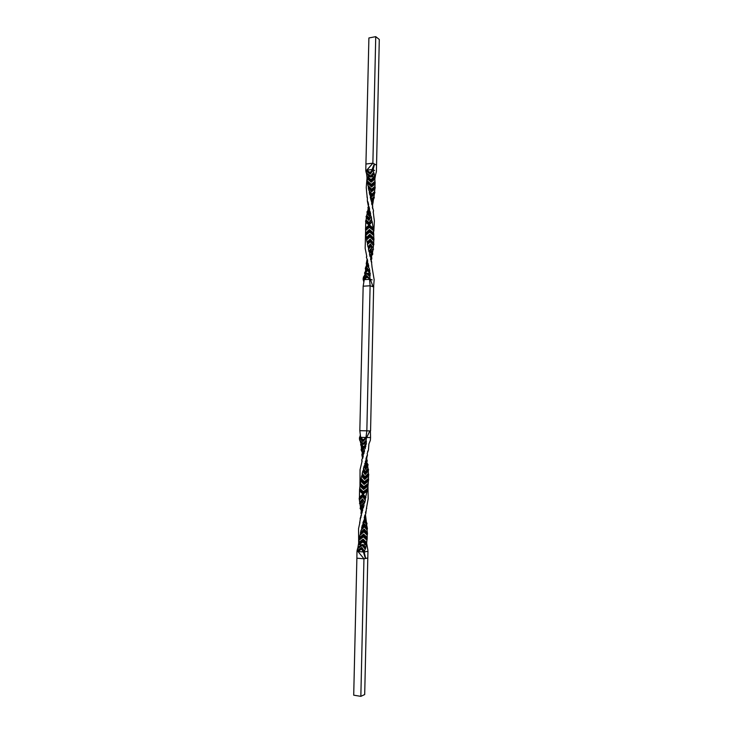 <?xml version="1.0" encoding="UTF-8"?>
<svg xmlns="http://www.w3.org/2000/svg" width="733" height="733" viewBox="0 0 733 733"><rect width="100%" height="100%" fill="white"/><g stroke="black" fill="none" stroke-linecap="round" stroke-linejoin="round"><path stroke-width="1.1" d="M375.543 174.793L376.405 171.604L379.291 39.463L375.736 36.65L368.901 37.96L365.785 170.248L370.211 173.309L372.758 169.497L365.785 170.248L365.822 170.972L370.321 174.088L370.11 172.53L366.775 170.248L372.914 163.184L365.987 164.018M364.099 279.63L363.183 279.63L364.264 279.63L363.165 286.191L359.83 430.683L360.627 437.354L366.683 437.491L363.082 440.744L363.247 439.91L360.627 437.354L359.536 437.326L363.082 440.744L362.908 441.568L366.683 437.491L370.55 437.564L370.367 440.313L368.901 443.987L368.461 449.998L367.187 453.608L367.48 454.973L366.024 458.574M361.534 549.127L357.997 551.5L363.98 558.803L357.997 551.5L356.971 551.473L361.681 548.293L364.127 552.041L363.385 551.94L361.534 549.127L361.827 547.45L364.402 551.198L365.547 548.458L362.45 544.766L357.823 548.037L358.529 543.877L363.037 540.606L366.555 544.088L366.949 540.285L363.366 536.877L359.023 540.239L358.712 542.466L363.11 539.167L366.738 542.622M366.207 464.053L366.014 458.647M366.271 459.939L364.842 464.09M364.035 466.243L363.449 468.497L365.446 471.786L367.975 468.387L367.709 466.106L365.639 469.523L364.035 466.243L364.942 464.914L364.75 463.54M368.223 471.117L365.199 474.508L362.762 471.2L362.221 473.454L364.97 476.771L368.36 473.399L368.287 470.733L365.309 474.123L365.712 473.17L363.568 469.871L363.449 468.497M363.568 469.871L362.762 471.2M368.452 476.138L364.686 479.492L361.607 476.148L361.14 478.402L364.429 481.755L368.442 478.42L368.507 475.754L364.768 479.107L365.08 478.154L362.249 474.828L362.221 473.454M362.249 474.828L361.607 476.148M368.406 480.784L364.182 484.092L364.365 483.148L368.607 479.822L368.351 481.169L364.127 484.476L360.645 481.086L361.14 478.402M360.645 481.086L360.288 483.331L363.861 486.739L368.195 483.459L368.113 484.861L363.632 488.123L360.141 484.705L359.72 488.26L363.302 491.715L367.636 488.499L365.245 498.944L362.615 495.371L359.17 498.467L360.425 506.97L362.148 503.938L360.077 508.317L360.856 509.673L362.075 506.934M360.141 484.705L360.288 483.331M359.546 490.945L359.436 497.496L363.018 494.216L359.546 490.945L359.72 488.26M359.436 497.496L359.17 498.467M361.836 504.579L360.077 508.317M366.738 543.602L367.911 550.327M360.847 696.35L353.709 695.177L356.879 558.18L363.953 558.812L360.847 696.35L364.695 694.554L367.948 551.216L364.219 552.041M364.182 552.086L364.402 551.198M366.555 544.088L365.547 548.458M364.429 522.235L362.23 525.387L361.653 528.044L364.622 524.434L367.416 528.649L367.077 529.996L364.328 526.789L360.993 530.362L360.453 533.01L364.191 529.483L364.393 530.518L367.471 533.789L367.178 535.136L363.88 531.837L359.894 535.31L359.436 537.949L363.669 534.531L363.751 535.566L367.178 538.938L366.949 540.285M367.178 538.938L367.178 535.136M367.471 533.789L367.077 529.996M367.416 528.649L366.665 524.883L364.695 521.768M366.527 507.786L365.749 513.998L364.814 515.354L364.475 519.037L362.945 522.656L364.924 519.385L367.022 523.527L366.665 524.883M367.022 523.527L366.143 521.969M364.475 519.037L365.547 515.336L366.418 522.391M359.967 485.466L360.059 469.697L362.075 461.185L361.79 459.829L363.11 456.833M364.512 450.914L362.917 454.139L362.514 453.168L364.347 449.934L363.944 453.544L363.009 454.881L363.256 456.247M364.347 449.934L363.641 450.841M365.822 445.957L363.183 449.192L360.618 444.812L360.902 443.85L363.33 447.258L362.853 448.22L365.721 444.986L365.245 448.596M365.721 444.986L366.381 443.951L366.124 440.24L363.092 443.483L359.61 440.075L363.238 443.923M366.39 438.325L366.124 440.24M366.271 440.863L363.431 444.106L363.092 443.483M363.431 444.106L364.209 444.097L366.445 441.486M366.381 443.951L363.458 446.873L361.424 444.006L363.66 444.345M364.209 444.097L365.959 444.152M363.366 447.194L366.317 444.024L363.458 446.873M363.183 449.192L365.831 446.342M363.119 451.739L361.461 448.413L361.204 446.168L363.275 449.576M362.917 454.139L364.53 451.299M362.817 455.358L362.212 453.361L361.864 454.707L362.349 457.383M363.009 454.881L362.34 458.116M363.22 455.862L362.753 458.29M361.79 459.829L361.946 461.808M362.038 460.81L362.056 461.304M367.957 486.034L368.168 498.788L366.537 507.841M364.246 517.645L364.915 515.125M366.051 519.404L365.199 517.196M365.987 519.789L365.08 517.58M362.945 522.656L364.952 519.422M365.446 520.604L366.326 522.098M362.844 524.516L362.23 525.387M366.729 524.498L364.86 521.447M361.653 527.65L364.53 524.04L366.885 527.201M364.594 524.379L366.243 526.715L364.53 524.04M364.713 524.626L367.013 527.613M367.141 529.611L364.466 526.413L364.924 525.46L360.993 530.362M361.167 529.986L364.328 526.789M360.471 532.616L364.136 529.089L367.16 532.332M367.233 532.744L364.136 529.089M367.233 534.751L363.999 531.462L364.393 530.518L360.462 534.018L359.894 535.31M360.031 534.943L363.88 531.837M359.463 537.555L363.65 534.128L367.114 537.472M367.132 537.885L363.65 534.128M366.995 539.9L363.449 536.501L363.751 535.566L359.372 538.957L359.023 540.239M359.106 539.873L363.366 536.877M358.712 542.466L363.11 539.167M366.436 545.05L362.853 541.54L363.092 539.57L366.692 543.034M366.427 545.123L362.798 541.916L359.106 544.656L361.69 544.738L358.043 547.377M365.84 547.762L363.256 544.784L365.849 544.866M363.256 544.784L362.505 544.491L362.294 545.444L357.567 548.705L357.044 550.657L361.827 547.45M365.217 549.154L362.294 545.444M359.903 522.51L358.547 528.676L358.657 542.475M361.03 515.217L359.637 522.941M362.716 509.93L360.196 518.597M361.772 509.178L360.929 513.265M361.213 513.906L361.186 510.287M362.148 512.559L361.845 508.904M361.855 506.301L360.673 509.288M362.514 509.178L361.534 505.303L362.514 508.94L363.44 507.575L362.148 503.938M361.021 505.825L362.01 504.322L363.22 507.96M360.123 504.725L362.322 501.674L364.035 505.303L363.44 507.575M363.935 504.652L362.322 501.674M359.756 502.417L362.441 499.356L362.258 501.299L359.967 504.35M364.035 505.303L362.01 500.337L359.472 503.388M363.898 503.947L364.539 502.957L362.56 498.962L359.821 502.032M359.637 499.796L362.78 496.699L365.3 500.291L364.741 502.572L362.56 498.962M365.3 500.291L362.78 496.699M365.776 497.945L362.954 494.381L362.743 496.323L359.527 499.42M362.798 494.198L359.5 497.111M367.233 490.863L362.991 494.051L367.206 491.238M359.491 489.626L362.927 493.098L362.991 494.051L359.527 490.569M359.674 488.645L363.22 492.109L362.927 493.098L367.306 489.901M367.563 488.893L363.302 491.715M368.113 484.861L367.636 488.499M367.929 486.199L363.55 489.452L359.94 486.016M367.975 485.823L363.55 489.452M360.251 483.716L363.815 487.124L363.577 489.076L359.985 485.649M368.177 483.853L363.861 486.739M368.351 481.169L368.195 483.459M360.746 480.711L364.127 484.476M361.076 479.776L364.365 483.148L364.429 481.755M361.112 478.786L364.411 482.149L368.488 478.814L368.607 479.822M361.763 475.772L364.686 479.492M362.212 473.839L364.988 477.165L365.08 478.154L368.763 474.792L368.36 473.399M368.461 473.793L364.97 476.771M362.954 470.824L365.199 474.508M363.458 468.891L365.712 473.17L368.571 469.771L367.975 468.387M368.122 468.772L365.446 471.786M367.398 466.6L365.639 469.523M364.942 464.914L366.234 468.185L365.767 469.138L364.255 465.867M365.556 466.463L366.234 468.185L368.067 464.768L367.315 463.384L365.84 466.802L364.942 464.539M365.978 464.539L365.336 461.286M366.124 464.163L365.565 460.901M366.491 458.986L366.619 463.201L367.251 460.709L366.647 458.785L366.317 461.909M366.179 459.234L366.243 457.685M366.793 455.935L366.225 459.408M366.344 459.179L367.48 454.973M360.361 435.118L359.427 438.16L362.908 441.568M359.427 438.16L359.61 440.075M363.202 443.868L359.912 440.698M363.156 444.061L360.26 441.312L360.902 443.85M362.89 448.569L360.618 444.812M362.331 452.463L361.103 449.76L361.461 448.413M362.954 523.05L363.11 524.058M361.653 528.044L361.736 529.052M360.453 533.01L360.462 534.018M359.436 537.949L359.372 538.957M358.666 542.86L358.529 543.877M357.823 548.037L357.567 548.705M357.044 550.657L357.255 551.463M362.514 508.94L362.725 510.296M365.309 499.906L365.245 498.944M368.507 475.754L368.763 474.792M368.287 470.733L368.571 469.771M367.774 465.73L368.067 464.768M361.396 448.798L362.963 452.05M361.103 449.76L362.514 453.168L364.576 449.531M362.157 453.745L362.698 455.679M365.51 512.999L365.565 512.202M365.749 513.998L365.813 511.442M364.274 518.039L365.08 514.933M358.455 544.784L362.798 541.916M362.505 544.491L361.69 544.738M364.09 552.031L357.997 551.5M360.663 517.251L360.095 518.79M361.47 514.969L361.378 515.656M361.094 516.866L360.728 517.901M361.699 509.288L361.919 512.944M365.923 467.196L367.499 463.778M366.848 457.566L366.839 458.217M359.83 430.683L366.839 430.83L365.969 437.482L363.247 439.91M361.424 444.006L360.938 443.777M365.941 497.551L363.266 494.225M359.106 544.656L358.455 544.857M356.879 558.18L356.971 551.473M364.173 552.059L365.675 558.454L363.98 558.803M367.737 558.015L365.675 558.454M364.109 552.031L365.648 558.454M363.385 551.931L365.419 558.509M370.568 430.94L373.665 285.998M370.55 437.564L370.412 431.865M366.683 437.491L369.872 430.922L370.394 430.94M363.165 286.191L370.11 285.788L366.839 430.83L369.872 430.922M366.702 275.581L370.247 279.246L366.83 276.396L366.702 275.581L363.11 278.842L363.183 279.63L366.83 276.396L366.967 277.202L364.264 279.63L369.551 279.337L370.11 285.788L373.775 286.915M372.172 279.887L370.247 279.236L373.097 286.704M370.064 176.882L374.682 176.635L371.054 179.915L366.921 176.726L366.647 174.234L370.064 176.882L366.931 176.662M374.682 176.708L374.755 177.569L371.2 180.73L371.2 181.784L367.05 178.476L366.967 177.478L371.2 180.73L371.017 179.576L367.554 176.882M373.812 216.766L374.38 220.88L373.821 231.188M369.386 224.921L373.134 228.137L369.139 224.93L365.602 228.073L365.776 222.017L369.386 224.921L372.162 221.54L369.093 224.756L368.809 223.739L365.565 221.054L365.95 220.248L368.974 222.905L368.809 223.739L371.539 220.083L372.016 221.137M373.115 227.78L372.162 221.54M364.842 273.995L367.361 270.312L364.063 276.176L367.132 273.455M365.336 273.739L367.05 273.473M370.247 279.246L366.967 277.202M371.933 266.491L374.16 279.685L373.601 286.86M371.292 260.563L371.732 262.441M370.751 258.749L371.301 259.968M370.925 256.238L371.164 259.537M370.843 256.816L371.017 259.235M370.916 256.248L370.834 257.64L370.183 256.678L370.861 254.104L371.613 256.293L371.292 254.983M371.796 259.051L371.613 256.293M370.861 254.104L370.183 256.678M369.716 253.151L370.797 251.126L372.181 255.111L370.696 251.511L371.155 250.136L372.785 254.122L372.181 255.111M372.538 253.187L372.785 254.122M370.733 249.22L371.155 250.136L369.744 252.729L369.111 251.804L370.623 248.854L369.111 251.804M368.919 251.437L368.461 248.872L370.605 246.242L372.859 250.558L372.492 252.812L370.623 248.854M370.925 244.822L373.317 248.322L370.861 245.234L370.605 246.242L372.859 250.558M373.509 249.147L373.015 250.164M370.412 243.979L373.271 248.221L370.504 244.336L370.861 245.234L368.617 247.882L368.058 246.994L370.412 243.979L368.058 246.994M367.893 246.645L367.462 244.098L370.33 241.377L373.464 245.582L370.293 241.771L370.458 240.351L367.545 243.109L367.105 242.256L370.192 239.48L373.912 244.135L373.573 245.179M373.912 244.135L370.128 239.132L367.105 242.256M373.711 243.219L370.128 239.132M366.967 241.908L366.61 239.398L369.982 236.53L373.757 240.571L369.982 236.933L369.982 235.495L373.986 239.095L373.821 240.158M373.986 239.095L373.83 238.188L369.835 234.642L369.982 235.495L366.619 238.408L366.326 237.584L369.799 234.303L366.326 237.584M373.83 238.188L369.799 234.303M366.243 237.245L365.969 234.762L369.606 231.72L373.738 235.54L369.643 232.114L369.487 230.684L365.914 233.772L365.794 232.966L369.459 229.841L369.487 230.684L373.729 234.056L373.748 235.128M373.729 234.056L373.628 233.158L369.459 229.502L365.794 232.966M373.628 233.158L369.459 229.502M366.757 256.284L365.162 248.331L365.62 230.18L369.249 226.928L373.418 230.51L369.313 227.322L369.001 225.911L373.161 229.026L373.354 230.098M373.134 228.137L373.161 229.026M369.111 225.068L369.001 225.911L365.492 229.191L365.565 228.394L369.111 225.068M371.539 220.083L371.64 219.204L368.974 222.905L371.649 218.846L371.2 216.62L368.901 220.404L366.353 217.866L366.079 219.918L369.02 222.557M366.353 217.866L368.8 220.019L371.2 216.62M370.614 214.293L368.433 219.02L368.901 220.404M370.44 215.2L371.026 216.217M370.467 214.723L368.433 219.02L366.069 216.547L366.592 215.722L368.717 218.177L370.632 213.963L370.156 211.764L368.717 215.694L367.16 213.321L366.766 215.392L368.791 217.829M368.717 215.694L366.876 212.02L368.607 215.319L370.156 211.764M369.313 210.398L368.177 214.338L369.322 210.179L369.954 211.379M369.551 209.473L369.322 210.179M368.635 211.003L369.111 206.981L368.406 210.481M368.516 210.628L367.929 207.466M368.525 204.764L367.966 201.923L368.58 204.443L368.076 209.684M368.259 205.671L368.91 206.614M368.131 205.057L367.352 201.034L367.966 201.923M367.352 197.598L367.352 201.034M367.389 197.809L367.077 197.177M366.711 192.797L367.206 197.314M367.013 178.009L366.253 187.501L366.692 192.779M375.543 174.802L374.902 178.715M370.321 174.088L372.987 170.303L374.526 164.055L372.74 169.515L370.11 172.53M370.687 176.085L370.806 176.827L366.243 172.841L370.687 176.085L373.693 172.392L373.977 173.153L370.843 177.129M366.454 173.538L366.647 174.234M374.105 176.873L371.017 179.576M366.967 177.478L366.921 176.726M374.847 178.678L371.2 182.187L374.865 179.099L374.755 177.569M367.05 178.476L371.2 182.187M375.003 181.747L375.14 182.627L371.668 185.55L371.549 186.594L367.581 182.993L367.563 181.995L371.668 185.55L371.347 184.368L374.975 181.39L371.411 184.707L367.343 181.216L367.077 178.852M371.347 184.368L367.279 180.904M367.563 181.995L367.343 181.216M375.049 183.726L371.512 186.988L375.012 184.148L375.14 182.627M367.581 182.993L371.512 186.988M375.012 186.805L375.195 187.694L372.071 190.406L371.833 191.432L368.36 187.584L368.415 186.585L372.071 190.406L371.631 189.187L374.966 186.439L371.723 189.535L368.03 185.779L367.59 183.378M371.631 189.187L367.911 185.458M368.415 186.585L368.03 185.779M374.93 188.775L371.833 191.432L374.829 189.187L375.195 187.694M368.36 187.584L371.759 191.826M368.891 190.378L371.897 194.282L374.645 191.469L371.97 194.382L368.882 190.378L368.351 187.969M371.851 194.034L368.763 190.085M371.961 194.392L372.373 195.29L374.92 192.742L372.025 196.297L372.373 195.29L368.919 190.424M369.432 191.267L369.313 192.257L371.924 196.682L374.49 193.796M369.313 192.257L371.924 196.682M370.183 195.409L372.529 200.191L374.316 197.754L372.456 200.476M370.431 195.803L372.52 200.136L371.988 201.548L373.757 198.771M370.55 196.032L370.357 197.012L372.107 201.172M370.357 197.012L371.988 201.548M370.935 199.852L372.529 205.103L373.189 201.777L372.337 203.27M371.658 200.888L371.869 204.571M372.419 207.521L372.676 205.817L372.63 208.703M372.676 205.817L372.034 204.837M372.41 206.77L373.518 210.802L373.161 212.02M373.225 211.736L373.821 216.748M366.857 260.527L366.243 263.715L366.482 264.65L367.206 261.965M366.482 264.65L367.315 262.222M368.745 265.932L367.27 263.706L368.745 265.932L368.03 263.321M367.27 263.706L366.821 264.604L369.13 268.196L366.821 264.604L365.272 268.342L366.491 265.74M365.272 268.342L365.52 269.286L367.26 265.603M365.52 269.286L367.389 265.932L369.13 268.196M363.11 278.842L363.55 276.772L367.013 273.638M364.814 273.913L364.576 272.951L366.976 269.158M365.565 269.662L365.538 271.467M370.806 199.587L370.33 197.397M369.753 194.795L369.295 192.642M365.822 170.972L366.243 172.841M369.579 209.143L369.111 206.981M373.601 232.801L373.418 230.51M373.793 237.831L373.738 235.54M373.665 242.852L373.757 240.571M373.225 247.846L373.464 245.582M369.799 270.816L367.306 268.452L369.799 270.816L369.322 268.59M365.208 271.769L367.416 268.095M367.306 268.452L366.94 269.332L370.183 273.097L366.94 269.332L364.576 272.951M370.183 273.097L367.48 270.688M370.238 273.18L369.991 276.048L367.325 273.317L369.826 273.043M367.325 273.317L363.376 277.156M370 278.393L369.826 276.579L366.958 273.84M371.42 261.479L371.998 266.583M371.594 262.185L370.861 259.006M370.733 258.621L370.669 259.647M370.834 257.64L371.173 261.608M369.973 256.303L369.496 254.085L370.696 251.511M369.744 252.729L369.496 254.085M368.442 249.247L370.541 246.636M368.461 248.872L368.617 247.882M367.453 244.483L370.293 241.771M367.462 244.098L367.545 243.109M366.61 239.783L369.982 236.933M366.61 239.398L366.619 238.408M365.996 235.146L369.643 232.114M365.969 234.762L365.914 233.772M365.657 230.556L369.313 227.322M365.62 230.18L365.492 229.191M368.928 224.958L365.822 222.392M365.776 222.017L365.565 221.054M366.308 217.49L366.069 216.547M366.876 212.02L367.499 211.168L368.507 213.413M367.499 211.168L368.635 213.092M367.7 210.829L367.957 209.73M374.618 170.56L372.85 169.497M372.987 170.303L373.693 172.392M371.585 176.882L374.224 173.923L373.977 173.153M374.682 176.635L374.224 173.923M374.975 181.39L374.865 179.099M374.966 186.439L375.012 184.148M374.645 191.469L374.829 189.187M374.691 191.835L374.92 192.742M372.172 199.129L374.032 196.462L372.034 198.79M374.032 196.462L374.343 194.199M374.077 196.829L374.316 197.754M373.189 201.777L372.263 202.876M373.143 201.401L373.573 199.165M366.711 256.715L366.427 257.64L366.527 256.587M366.427 257.64L367.389 259.574M367.7 261.113L367.315 259.235M367.654 261.47L367.398 262.387L366.866 259.894M367.398 262.387L368.094 263.404M368.708 266.299L368.497 267.206M369.78 271.173L369.634 272.08M368.094 273.308L370.183 275.516M369.991 276.048L369.826 276.579M366.665 170.258L372.877 163.166L375.736 36.65M376.487 165.127L372.914 163.184M372.034 169.671L374.27 163.926M363.183 279.63L363.861 282.013M363.119 447.561L366.271 444.088M365.263 520.128L366.766 522.904M361.057 505.761L362.056 504.258M360.196 501.812L359.729 502.471M360.315 501.647L359.766 502.398M363.962 469.88L363.486 468.964M363.935 469.835L363.449 468.873M364.924 464.447L366.051 467.452M367.645 451.418L368.03 450.768M360.911 441.614L360.389 441.129M366.537 507.52L366.757 508.4M367.315 466.747L367.856 465.574M366.995 462.102L366.582 463.302M372.731 253.71L370.944 249.55M371.2 245.17L373.317 248.322M370.504 214.586L368.626 218.324M368.736 218.132L369.808 216.262M366.949 197.012L367.407 197.892M371.741 189.563L370.797 188.5M372.181 194.74L369.093 190.644M373.464 211.177L373.189 212.268M373.601 232.773L373.564 232.242M367.05 268.91L364.832 272.401M367.105 273.482L363.55 276.772M370.522 258.841L370.651 259.555M371.842 204.498L371.622 203.389M366.436 257.21L366.702 255.982M374.801 177.972L374.728 177.304"/></g></svg>
